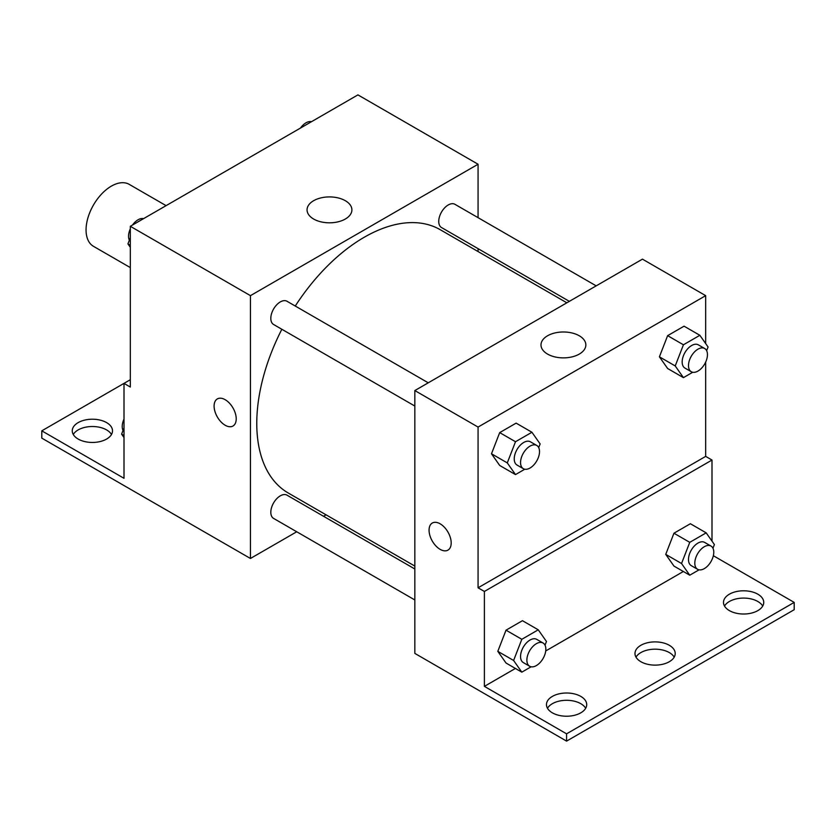 <?xml version="1.0" encoding="UTF-8"?>
<svg xmlns="http://www.w3.org/2000/svg" width="836" height="836" viewBox="0 0 836 836"><rect width="100%" height="100%" fill="white"/><g stroke="black" fill="none" stroke-linecap="round" stroke-linejoin="round"><path stroke-width="1.25" d="M166.082 205.646L129.235 184.369A35.77 20.649 120 0 0 101.668 193.952A35.77 20.649 120 0 0 86.056 229.952A35.77 20.649 120 0 0 93.465 246.317L130.322 267.593M130.322 379.732L124 383.379L124 478.296L41.8 430.833L124 383.379L130.322 387.026L130.322 226.295L357.933 94.886L478.067 164.243L478.067 217.673M217.339 398.918A15.644 9.039 -120 0 0 214.946 411.448A15.644 9.039 -120 0 0 225.166 425.242A15.644 9.039 60 0 1 214.936 411.458A15.644 9.039 60 0 1 217.339 398.918A15.644 9.039 60 0 1 232.983 407.947A15.644 9.039 60 0 1 232.983 426.015A15.644 9.039 60 0 1 225.156 425.242A15.644 9.039 -120 0 0 232.983 426.015M41.8 430.833L41.8 438.137L250.445 558.479L250.445 295.651L130.322 226.295M428.251 382.815L286.999 301.263A13.407 7.743 120 0 0 276.664 304.858A13.407 7.743 120 0 0 270.812 318.359A13.407 7.743 120 0 0 273.581 324.493L414.834 406.045M414.834 568.982L286.999 495.173A13.407 7.743 120 0 0 276.664 498.768A13.407 7.743 120 0 0 270.812 512.269A13.407 7.743 120 0 0 273.581 518.404L414.834 599.955M326.061 514.83L323.553 516.282M296.728 531.769L250.445 558.479M478.067 248.647L478.067 251.542M250.445 295.651L478.067 164.243M596.183 285.86L454.93 204.308A13.407 7.743 120 0 0 444.595 207.903A13.407 7.743 120 0 0 438.743 221.404A13.407 7.743 120 0 0 441.512 227.549L569.358 301.357M566.85 302.799L440.258 229.722A152.006 87.759 120 0 0 295.254 306.039M281.847 329.269A152.006 87.759 120 0 0 256.767 423.413A152.006 87.759 120 0 0 288.253 493L414.834 566.087M345.341 200.713A22.426 12.948 180 0 1 351.904 209.867A22.426 12.948 180 0 1 329.478 222.815A22.426 12.948 180 0 1 307.052 209.867A22.426 12.948 180 0 1 320.899 197.902A22.426 12.948 180 0 1 345.341 200.713M73.286 434.49A20.116 11.62 180 0 1 106.611 429.923A20.116 11.62 180 0 1 111.481 434.49M106.611 422.619A20.116 11.62 180 0 1 112.505 430.833A20.116 11.62 180 0 1 92.378 442.453A20.116 11.62 180 0 1 72.262 430.833A20.116 11.62 180 0 1 84.687 420.1A20.116 11.62 180 0 1 106.611 422.619M705.678 362.04L705.678 456.383L478.067 587.802L484.389 591.449L484.389 686.366L566.578 733.82L566.578 741.114L414.834 653.397L414.834 390.558L642.456 259.15L705.678 295.651L705.678 343.586M432.306 523.022A15.644 9.039 -120 0 0 429.913 535.562A15.644 9.039 -120 0 0 440.133 549.356A15.644 9.039 60 0 1 429.903 535.562A15.644 9.039 60 0 1 432.306 523.022A15.644 9.039 60 0 1 447.95 532.062A15.644 9.039 60 0 1 447.95 550.13A15.644 9.039 60 0 1 440.133 549.356A15.644 9.039 -120 0 0 447.96 550.13M478.067 587.802L478.067 427.071L414.834 390.558M659.416 356.826L667.63 368.509L659.416 356.826L667.63 335.654L659.416 356.826L675.216 365.949L683.43 344.787L699.857 335.299L708.071 346.982L706.639 350.681M684.057 326.176L667.63 335.654L684.057 326.176L699.857 335.299M491.484 453.781L499.698 465.464L491.484 453.781L499.698 432.609L491.484 453.781L507.285 462.904L515.498 441.732L531.926 432.254L540.14 443.937L538.708 447.626M516.125 423.131L499.698 432.609L516.125 423.131L531.926 432.254M478.067 427.071L705.678 295.651M579.275 335.779A22.426 12.948 180 0 1 585.848 344.934A22.426 12.948 180 0 1 563.422 357.881A22.426 12.948 180 0 1 540.996 344.934A22.426 12.948 180 0 1 554.843 332.968A22.426 12.948 180 0 1 579.275 335.779M705.678 456.383L712 460.04L712 541.143M713.348 555.721L794.2 602.401L794.2 609.705L566.578 741.114M794.2 602.401L566.578 733.82M635.997 657.159A20.116 11.62 180 0 1 669.322 652.592A20.116 11.62 180 0 1 674.203 657.159M724.519 606.058A20.116 11.62 180 0 1 743.622 598.085A20.116 11.62 180 0 1 762.714 606.058M547.486 708.27A20.116 11.62 180 0 1 566.578 700.296A20.116 11.62 180 0 1 585.681 708.27M712 460.04L484.389 591.449M497.807 651.338L506.02 663.021L497.807 651.338L506.02 630.177L497.807 651.338L513.607 660.471L521.821 639.3L538.248 629.811L546.462 641.494L545.03 645.193M522.448 620.688L506.02 630.177L522.448 620.688L538.248 629.811M665.738 554.383L673.952 566.077L665.738 554.383L673.952 533.222L665.738 554.383L681.539 563.516L689.752 542.345L706.18 532.856L714.393 544.549L712.962 548.238M690.379 523.733L673.952 533.222L690.379 523.733L706.18 532.856M683.346 571.5L545.73 650.951M515.415 668.455L484.389 686.366M669.322 645.298A20.116 11.62 180 0 1 675.216 653.512A20.116 11.62 180 0 1 655.1 665.122A20.116 11.62 180 0 1 634.984 653.512A20.116 11.62 180 0 1 647.398 642.779A20.116 11.62 180 0 1 669.322 645.298M729.389 610.614A20.116 11.62 180 0 1 723.495 602.401A20.116 11.62 180 0 1 743.622 590.791A20.116 11.62 180 0 1 763.738 602.401A20.116 11.62 180 0 1 751.313 613.133A20.116 11.62 180 0 1 729.389 610.614M552.356 712.826A20.116 11.62 180 0 1 546.462 704.612A20.116 11.62 180 0 1 566.578 693.002A20.116 11.62 180 0 1 586.705 704.612A20.116 11.62 180 0 1 574.28 715.344A20.116 11.62 180 0 1 552.356 712.826M524.799 469.226L515.498 474.587L507.285 462.904M536.743 445.452L530.421 441.805A13.407 7.743 120 0 0 520.086 445.4A13.407 7.743 120 0 0 514.234 458.901A13.407 7.743 120 0 0 517.014 465.035L523.336 468.682A13.407 7.743 120 0 0 536.743 460.939A13.407 7.743 120 0 0 536.743 445.452A13.407 7.743 120 0 0 526.408 449.047A13.407 7.743 120 0 0 520.556 462.548A13.407 7.743 120 0 0 523.336 468.682M515.498 474.587L499.698 465.464M515.498 441.732L499.698 432.609M692.73 372.271L683.43 377.632L675.216 365.949M704.675 348.507L698.353 344.85A13.407 7.743 120 0 0 688.018 348.445A13.407 7.743 120 0 0 682.166 361.946A13.407 7.743 120 0 0 684.935 368.08L691.267 371.738A13.407 7.743 120 0 0 704.675 363.994A13.407 7.743 120 0 0 704.675 348.507A13.407 7.743 120 0 0 694.34 352.092A13.407 7.743 120 0 0 688.488 365.593A13.407 7.743 120 0 0 691.267 371.738M683.43 377.632L667.63 368.509M683.43 344.787L667.63 335.654M531.121 666.783L521.821 672.154L513.607 660.471M543.066 643.02L536.743 639.362A13.407 7.743 120 0 0 526.408 642.957A13.407 7.743 120 0 0 520.556 656.459A13.407 7.743 120 0 0 523.336 662.603L529.658 666.25A13.407 7.743 120 0 0 543.066 658.507A13.407 7.743 120 0 0 543.066 643.02A13.407 7.743 120 0 0 532.731 646.615A13.407 7.743 120 0 0 526.879 660.106A13.407 7.743 120 0 0 529.658 666.25M521.821 672.154L506.02 663.021M521.821 639.3L506.02 630.177M699.053 569.828L689.752 575.199L681.539 563.516M710.997 546.065L704.675 542.418A13.407 7.743 120 0 0 694.34 546.002A13.407 7.743 120 0 0 688.488 559.503A13.407 7.743 120 0 0 691.267 565.648L697.59 569.295A13.407 7.743 120 0 0 710.997 561.552A13.407 7.743 120 0 0 710.997 546.065A13.407 7.743 120 0 0 700.662 549.66A13.407 7.743 120 0 0 694.81 563.15A13.407 7.743 120 0 0 697.59 569.295M689.752 575.199L673.952 566.077M689.752 542.345L673.952 533.222M130.322 247.289L127.929 243.882L130.322 237.727M136.028 222.993L152.758 213.337M130.322 245.261L127.929 243.882M130.322 228.834A13.407 7.743 120 0 0 128.545 236.222A13.407 7.743 120 0 0 129.361 240.193M143.269 218.593A13.407 7.743 120 0 0 132.516 225.03M303.959 126.037L320.69 116.382M311.201 121.638A13.407 7.743 120 0 0 300.448 128.075M124 437.541L121.607 434.145L124 427.98M124 435.525L121.607 434.145M124 419.087A13.407 7.743 120 0 0 122.223 426.485A13.407 7.743 120 0 0 123.038 430.446"/></g></svg>
